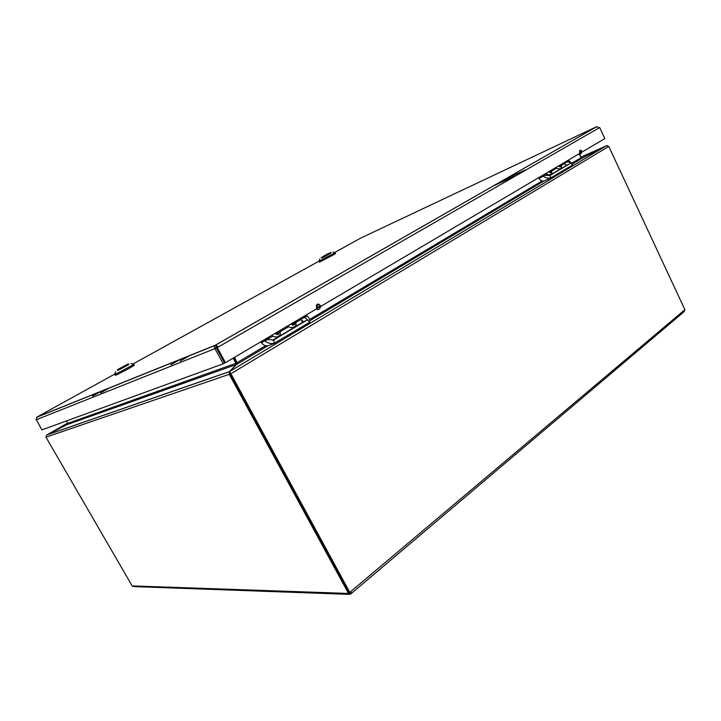 <?xml version="1.0" encoding="UTF-8"?>
<svg xmlns="http://www.w3.org/2000/svg" width="721" height="721" viewBox="0 0 721 721"><rect width="100%" height="100%" fill="white"/><g stroke="black" fill="none" stroke-linecap="round" stroke-linejoin="round"><path stroke-width="1.08" d="M326.91 254.45L324.856 255.504L326.91 254.45M324.297 255.964L330.732 252.431L324.297 255.964L324.612 256.559L322.747 257.487L322.431 256.883L323.495 256.27L323.846 256.946M323.495 256.27L327.758 254.08M330.732 252.431L331.047 253.035L324.612 256.559M327.649 253.873L322.431 256.883M322.747 257.487L321.539 257.992L321.233 257.397M335.013 252.819L319.088 261.128M330.975 252.891L321.467 257.857M332.823 252.116L335.085 252.846L335.553 253.72L319.52 262.084L319.052 261.191M217.67 347.333L216.516 348L217.67 347.333L216.39 346.603L215.732 348.324L216.417 348.054L224.555 363.014L223.213 363.808L41.881 429.887L36.347 419.667M215.732 348.324L214.371 349.081L214.84 345.521L215.552 345.053L218.463 346.999M599.043 127.743L599.683 127.518L599.097 127.86L596.853 126.635M596.555 126.734L360.915 237.993L334.418 252.629M37.186 416.981L36.05 419.82M133.592 364.159L134.277 365.186C135.061 365.358 115.036 376.029 115.27 375.317L114.747 374.19M136.323 377.038L135.692 377.398M123.814 382.076L124.454 381.923M122.949 366.827L121.534 367.521L122.949 366.827M128.762 364.52L128.419 363.907L117.469 369.756L117.856 370.441L117.325 369.711L119.587 368.62M119.542 368.53L128.293 363.97M128.807 364.592L117.856 370.441M117.469 369.756L128.419 363.907M128.248 363.88L117.325 369.711M133.709 364.159L133.7 364.186C133.782 364.682 115.144 374.614 114.72 374.298L114.684 374.289M128.68 364.375L117.622 370.252M580.558 150.256L581.982 151.401L579.702 152.744C579.314 151.113 579.603 150.274 580.558 150.256L580.838 150.338M581.414 150.518L579.702 152.744M579.585 153.501L580.144 154.745L581.955 152.095M225.466 362.672L224.655 362.969L216.525 348.009L599.692 127.536L604.838 138.576L225.466 362.672L217.309 347.666M318.619 304.136L320.466 305.641L316.645 307.894C315.951 305.262 316.609 304.01 318.619 304.136L319.223 304.415M319.493 304.532C317.934 304.604 316.979 305.722 316.645 307.894M316.771 308.741L317.682 309.651C319.151 309.624 320.097 308.588 320.521 306.524M36.059 419.838L216.417 348.063L215.065 348.838L223.213 363.808M215.056 348.811L214.371 349.081M216.39 346.603L215.552 345.053M561.425 164.226L561.56 167.605C560.677 168.966 559.135 169.237 556.927 168.408L556.107 167.362M560.596 164.712L560.442 166.344L559.135 165.578M559.622 166.163L559.604 165.298M559.866 165.677L560.848 165.244M563.471 163.009L563.894 163.838L566.895 165.181L549.357 175.618M551.664 169.985L551.808 173.391C550.916 174.788 549.339 175.059 547.095 174.23L546.275 173.175M550.889 170.444L550.889 171.904L549.925 172.139L549.321 171.373M549.88 172.085L549.979 170.985M549.997 170.994L550.97 170.562M571.699 165.506L550.781 177.907L550.06 175.419L570.942 162.991L572.474 164.938L571.699 165.506M568.022 160.332L569.22 160.891C571.257 162.585 572.348 163.937 572.474 164.938M570.581 163.334L566.589 165.325M550.06 175.419L544.779 175.356L543.274 176.248L542.066 175.663M550.781 177.907C548.023 178.457 545.518 177.907 543.274 176.248L539.011 178.402L538.641 177.681M570.942 162.991L566.589 161.18M543.571 174.77L544.779 175.356M551.033 177.871L544.211 180.953C542.102 181.359 540.362 180.502 539.011 178.402M569.22 160.891L563.84 163.739M295.772 321.142L296.079 324.946C294.7 327.397 292.365 328.091 289.085 327.028L287.94 325.766M294.105 322.125L293.753 324.288L292.14 324.207L291.753 323.513M292.996 324.252L293.249 322.629M293.573 323.071L294.447 322.738M299.828 318.745L303.604 321.836L272.718 340.213M279.991 330.461L280.307 334.283C278.892 336.815 276.504 337.545 273.151 336.464L271.988 335.184M278.378 331.417L278.27 333.327L276.738 333.841L275.81 332.931M277.72 331.804L278.477 331.516M277.405 333.616L277.612 331.867M267.311 337.951L268.491 339.879M308.399 323.026L274.413 343.214L273.547 340.006L307.488 319.8L309.66 322.134L308.399 323.026M305.92 315.149L307.209 316.005C309.48 318.349 310.3 320.385 309.66 322.134M306.894 320.313L303.37 321.926M302.045 321.584L300.603 318.285M273.547 340.006L267.572 339.465L265.112 340.925L263.823 340.015M274.413 343.214C270.79 343.98 267.689 343.214 265.112 340.925L261.435 342.619L260.93 341.718M307.488 319.8L303.604 316.51M266.283 338.564L267.572 339.465M274.818 343.115L268.374 345.701C265.634 346.242 263.318 345.215 261.435 342.619M307.209 316.005L301.09 319.16M217.517 347.098L215.588 347.864M237.209 363.916L233.955 357.652M66.431 420.938L67.828 423.362L235.893 363.321L233.099 358.157M234.046 357.598L237.281 363.799M571.681 163.325L581.045 157.746L579.549 154.564M237.443 363.393L234.523 357.319M582.676 157.782L606.334 145.741L582.938 157.674L572.159 164.109L581.649 158.034M67.395 424.399L46.595 435.051L67.161 424.552L236.614 364.42L229.332 371.703L229.359 374.505L348.622 593.662L349.279 592.779L230.251 373.974L45.955 437.178L46.586 435.051L229.332 371.703M237.488 363.186L229.575 371.531L606.325 145.741L608.776 146.417L684.887 309.688L684.04 311.733L351.145 593.644M581.045 157.746L582.838 157.728M67.828 423.362L67.161 424.552M236.749 362.816L235.893 363.321L236.614 364.42L67.017 424.633M230.053 373.081L229.575 371.531L230.891 373.739L230.35 373.92L230.116 372.577M46.82 434.916L67.657 423.065M607.082 145.534L580.775 157.169M229.945 372.442L229.476 371.576L46.784 434.934M229.999 372.658L230.251 373.974M381.373 278.036L380.868 277.053M381.427 278L380.922 277.017M230.35 373.92L349.379 592.734L350.127 592.977L230.891 373.739L608.776 146.417M348.838 594.338L133.953 586.588L132.249 586.065L45.955 437.178M349.045 593.203L349.991 592.95M350.127 592.977L350.992 592.256L350.902 593.852L349.703 594.374L348.622 593.662M350.027 592.959L350.532 593.888M37.104 417.017L215.237 345.233M215.741 344.971L596.618 126.725M319.106 261.101L133.006 363.988M114.792 374.055L37.267 416.918M556.161 167.326L556.927 168.408M561.019 164.469L561.136 166.254C560.478 167.308 559.667 167.164 558.712 165.821M561.713 165.127L563.894 163.838M551.25 170.237L551.475 171.499C550.988 173.121 550.132 173.157 548.897 171.625M546.329 173.139L547.095 174.23M544.58 175.266L546.815 173.941M551.962 170.895L556.639 168.128M568.364 160.513L566.931 161.36M542.417 175.852L543.922 174.96M287.985 325.739L289.085 327.028M294.781 321.728L294.835 324.017C293.726 325.577 292.465 325.55 291.059 323.927M296.16 322.278L300.396 319.764M278.946 331.074L279.207 332.651C278.324 334.941 276.972 335.166 275.134 333.327M272.033 335.166L273.151 336.464M267.897 338.996L272.754 336.13M273.836 339.924L274.313 339.708M280.379 331.615L288.688 326.694M306.299 315.419L303.983 316.78M264.201 340.303L266.662 338.843M92.54 396.09L101.544 391.052M109.754 387.745L100.634 392.855M503.691 179.971L525.212 170.048M514.343 176.303L492.867 186.18M170.742 364.826L180.782 359.121M236.849 362.762L265.716 345.683M309.615 319.52L542.174 180.917M190.353 355.264L180.187 361.05M309.85 320.728L543.841 181.016L309.85 320.737M267.924 345.774L236.74 364.393M349.379 592.734L684.887 309.688M132.141 585.912L348.495 593.446L349.279 592.779M349.207 593.032L349.865 593.059M319.773 258.929L319.07 261.2M115.513 371.639L114.72 374.298M130.988 363.402L133.7 364.186M578.377 154.204L579.972 154.691M316.285 309.021L317.285 309.471M36.798 417.234L214.84 345.521M215.885 344.935L596.79 126.653M549.258 175.636L570.708 163.243M569.554 162.423L570.212 162.721M303.18 321.936L307.245 320.052M272.61 340.231L303.415 321.908M236.821 364.33L267.906 345.774M606.46 145.687L229.593 371.54"/></g></svg>
